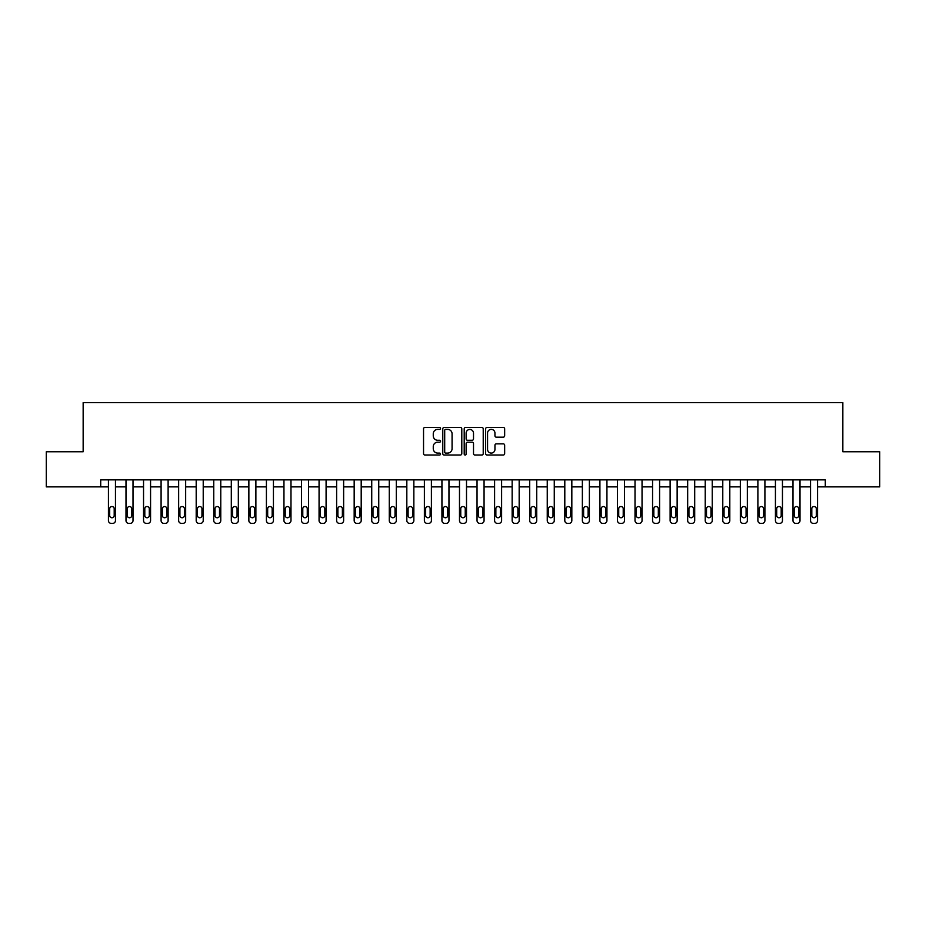 <?xml version="1.0" encoding="UTF-8"?>
<svg xmlns="http://www.w3.org/2000/svg" width="926" height="926" viewBox="0 0 926 926"><rect width="100%" height="100%" fill="white"/><g stroke="black" fill="none" stroke-linecap="round" stroke-linejoin="round"><path stroke-width="1.39" d="M440.533 428.414A0.961 0.961 0 0 0 439.572 427.453L424.918 427.453A1.377 1.377 0 0 0 423.541 428.831L423.541 453.636A1.377 1.377 0 0 0 424.918 455.013L439.572 455.013A0.961 0.961 0 0 0 440.533 454.053A0.961 0.961 0 0 0 439.572 453.092L437.674 453.092A4.41 4.41 0 0 1 433.264 448.682L433.264 446.61A4.41 4.41 0 0 1 437.674 442.2L439.572 442.2A0.961 0.961 0 0 0 440.533 441.239A0.961 0.961 0 0 0 439.572 440.267L437.674 440.267A4.41 4.41 0 0 1 433.264 435.857L433.264 433.796A4.41 4.41 0 0 1 437.674 429.386L439.572 429.386A0.961 0.961 0 0 0 440.533 428.414M503.281 437.165A1.377 1.377 0 0 0 504.658 435.787L504.658 428.831A1.377 1.377 0 0 0 503.281 427.453L487.018 427.453A1.377 1.377 0 0 0 485.641 428.831L485.641 453.636A1.377 1.377 0 0 0 487.018 455.013L503.281 455.013A1.377 1.377 0 0 0 504.658 453.636L504.658 445.232A1.377 1.377 0 0 0 503.281 443.855L496.324 443.855A1.377 1.377 0 0 0 494.947 445.232L494.947 449.399A3.692 3.692 0 0 1 491.255 453.092A3.692 3.692 0 0 1 487.574 449.399L487.574 433.067A3.692 3.692 0 0 1 491.255 429.386A3.692 3.692 0 0 1 494.947 433.067L494.947 435.787A1.377 1.377 0 0 0 496.324 437.165L503.281 437.165M100.714 486.868L46.3 486.868L46.3 451.761L83.155 451.761L83.155 402.613L842.845 402.613L842.845 451.761L879.7 451.761L879.7 486.868L825.286 486.868L825.286 479.853L100.714 479.853L100.714 486.868L108.435 486.868L108.435 520.574A2.813 2.813 0 0 0 111.247 523.387L112.648 523.387A2.813 2.813 0 0 0 115.461 520.574L115.461 486.868L125.994 486.868L125.994 520.574A2.813 2.813 0 0 0 128.795 523.387L130.207 523.387A2.813 2.813 0 0 0 133.008 520.574L133.008 486.868L143.542 486.868L143.542 520.574A2.813 2.813 0 0 0 146.354 523.387L147.755 523.387A2.813 2.813 0 0 0 150.568 520.574L150.568 486.868L161.089 486.868L161.089 520.574A2.813 2.813 0 0 0 163.902 523.387L165.303 523.387A2.813 2.813 0 0 0 168.115 520.574L168.115 486.868L178.649 486.868L178.649 520.574A2.813 2.813 0 0 0 181.45 523.387L182.862 523.387A2.813 2.813 0 0 0 185.663 520.574L185.663 486.868L196.196 486.868L196.196 520.574A2.813 2.813 0 0 0 199.009 523.387L200.41 523.387A2.813 2.813 0 0 0 203.222 520.574L203.222 486.868L213.756 486.868L213.756 520.574A2.813 2.813 0 0 0 216.557 523.387L217.969 523.387A2.813 2.813 0 0 0 220.77 520.574L220.77 486.868L231.303 486.868L231.303 520.574A2.813 2.813 0 0 0 234.116 523.387L235.517 523.387A2.813 2.813 0 0 0 238.329 520.574L238.329 486.868L248.862 486.868L248.862 520.574A2.813 2.813 0 0 0 251.664 523.387L253.076 523.387A2.813 2.813 0 0 0 255.877 520.574L255.877 486.868L266.41 486.868L266.41 520.574A2.813 2.813 0 0 0 269.223 523.387L270.623 523.387A2.813 2.813 0 0 0 273.436 520.574L273.436 486.868L283.958 486.868L283.958 520.574A2.813 2.813 0 0 0 286.771 523.387L288.171 523.387A2.813 2.813 0 0 0 290.984 520.574L290.984 486.868L301.517 486.868L301.517 520.574A2.813 2.813 0 0 0 304.318 523.387L305.73 523.387A2.813 2.813 0 0 0 308.532 520.574L308.532 486.868L319.065 486.868L319.065 520.574A2.813 2.813 0 0 0 321.878 523.387L323.278 523.387A2.813 2.813 0 0 0 326.091 520.574L326.091 486.868L336.624 486.868L336.624 520.574A2.813 2.813 0 0 0 339.425 523.387L340.837 523.387A2.813 2.813 0 0 0 343.639 520.574L343.639 486.868L354.172 486.868L354.172 520.574A2.813 2.813 0 0 0 356.985 523.387L358.385 523.387A2.813 2.813 0 0 0 361.198 520.574L361.198 486.868L371.731 486.868L371.731 520.574A2.813 2.813 0 0 0 374.532 523.387L375.944 523.387A2.813 2.813 0 0 0 378.746 520.574L378.746 486.868L389.279 486.868L389.279 520.574A2.813 2.813 0 0 0 392.092 523.387L393.492 523.387A2.813 2.813 0 0 0 396.305 520.574L396.305 486.868L406.827 486.868L406.827 520.574A2.813 2.813 0 0 0 409.639 523.387L411.04 523.387A2.813 2.813 0 0 0 413.853 520.574L413.853 486.868L424.386 486.868L424.386 520.574A2.813 2.813 0 0 0 427.187 523.387L428.599 523.387A2.813 2.813 0 0 0 431.4 520.574L431.4 486.868L441.933 486.868L441.933 520.574A2.813 2.813 0 0 0 444.746 523.387L446.147 523.387A2.813 2.813 0 0 0 448.96 520.574L448.96 486.868L459.493 486.868L459.493 520.574A2.813 2.813 0 0 0 462.294 523.387L463.706 523.387A2.813 2.813 0 0 0 466.507 520.574L466.507 486.868L477.04 486.868L477.04 520.574A2.813 2.813 0 0 0 479.853 523.387L481.254 523.387A2.813 2.813 0 0 0 484.066 520.574L484.066 486.868L494.6 486.868L494.6 520.574A2.813 2.813 0 0 0 497.401 523.387L498.813 523.387A2.813 2.813 0 0 0 501.614 520.574L501.614 486.868L512.147 486.868L512.147 520.574A2.813 2.813 0 0 0 514.96 523.387L516.361 523.387A2.813 2.813 0 0 0 519.173 520.574L519.173 486.868L529.695 486.868L529.695 520.574A2.813 2.813 0 0 0 532.508 523.387L533.908 523.387A2.813 2.813 0 0 0 536.721 520.574L536.721 486.868L547.254 486.868L547.254 520.574A2.813 2.813 0 0 0 550.056 523.387L551.468 523.387A2.813 2.813 0 0 0 554.269 520.574L554.269 486.868L564.802 486.868L564.802 520.574A2.813 2.813 0 0 0 567.615 523.387L569.015 523.387A2.813 2.813 0 0 0 571.828 520.574L571.828 486.868L582.361 486.868L582.361 520.574A2.813 2.813 0 0 0 585.163 523.387L586.575 523.387A2.813 2.813 0 0 0 589.376 520.574L589.376 486.868L599.909 486.868L599.909 520.574A2.813 2.813 0 0 0 602.722 523.387L604.122 523.387A2.813 2.813 0 0 0 606.935 520.574L606.935 486.868L617.468 486.868L617.468 520.574A2.813 2.813 0 0 0 620.27 523.387L621.682 523.387A2.813 2.813 0 0 0 624.483 520.574L624.483 486.868L635.016 486.868L635.016 520.574A2.813 2.813 0 0 0 637.829 523.387L639.229 523.387A2.813 2.813 0 0 0 642.042 520.574L642.042 486.868L652.564 486.868L652.564 520.574A2.813 2.813 0 0 0 655.377 523.387L656.777 523.387A2.813 2.813 0 0 0 659.59 520.574L659.59 486.868L670.123 486.868L670.123 520.574A2.813 2.813 0 0 0 672.924 523.387L674.336 523.387A2.813 2.813 0 0 0 677.137 520.574L677.137 486.868L687.671 486.868L687.671 520.574A2.813 2.813 0 0 0 690.483 523.387L691.884 523.387A2.813 2.813 0 0 0 694.697 520.574L694.697 486.868L705.23 486.868L705.23 520.574A2.813 2.813 0 0 0 708.031 523.387L709.443 523.387A2.813 2.813 0 0 0 712.244 520.574L712.244 486.868L722.778 486.868L722.778 520.574A2.813 2.813 0 0 0 725.59 523.387L726.991 523.387A2.813 2.813 0 0 0 729.804 520.574L729.804 486.868L740.337 486.868L740.337 520.574A2.813 2.813 0 0 0 743.138 523.387L744.55 523.387A2.813 2.813 0 0 0 747.351 520.574L747.351 486.868L757.885 486.868L757.885 520.574A2.813 2.813 0 0 0 760.697 523.387L762.098 523.387A2.813 2.813 0 0 0 764.911 520.574L764.911 486.868L775.432 486.868L775.432 520.574A2.813 2.813 0 0 0 778.245 523.387L779.646 523.387A2.813 2.813 0 0 0 782.458 520.574L782.458 486.868L792.992 486.868L792.992 520.574A2.813 2.813 0 0 0 795.793 523.387L797.205 523.387A2.813 2.813 0 0 0 800.006 520.574L800.006 486.868L810.539 486.868L810.539 520.574A2.813 2.813 0 0 0 813.352 523.387L814.753 523.387A2.813 2.813 0 0 0 817.565 520.574L817.565 486.868L825.286 486.868M461.796 428.831A1.377 1.377 0 0 0 460.419 427.453L444.156 427.453A1.377 1.377 0 0 0 442.778 428.831L442.778 453.636A1.377 1.377 0 0 0 444.156 455.013L460.419 455.013A1.377 1.377 0 0 0 461.796 453.636L461.796 428.831M465.581 427.453L481.844 427.453A1.377 1.377 0 0 1 483.222 428.831L483.222 453.636A1.377 1.377 0 0 1 481.844 455.013L474.888 455.013A1.377 1.377 0 0 1 473.51 453.636L473.51 443.577A1.377 1.377 0 0 0 472.133 442.2L467.514 442.2A1.377 1.377 0 0 0 466.137 443.577L466.137 454.053A0.961 0.961 0 0 1 465.176 455.013A0.961 0.961 0 0 1 464.204 454.053L464.204 428.831A1.377 1.377 0 0 1 465.581 427.453M445.672 429.386A0.961 0.961 0 0 0 444.7 430.347L444.7 452.12A0.961 0.961 0 0 0 445.672 453.092L447.663 453.092A4.41 4.41 0 0 0 452.073 448.682L452.073 433.796A4.41 4.41 0 0 0 447.663 429.386L445.672 429.386M473.51 433.136A3.692 3.692 0 0 0 469.818 429.456A3.692 3.692 0 0 0 466.137 433.136L466.137 438.889A1.377 1.377 0 0 0 467.514 440.267L472.133 440.267A1.377 1.377 0 0 0 473.51 438.889L473.51 433.136M109.696 515.516A2.246 2.246 0 0 0 111.942 517.761A2.246 2.246 0 0 0 114.199 515.516A2.246 2.246 0 0 1 111.942 517.761A2.246 2.246 0 0 1 109.696 515.516L109.696 508.779A2.246 2.246 0 0 1 111.942 506.534A2.246 2.246 0 0 1 114.199 508.779L114.199 515.516M115.461 479.853L115.461 520.574M108.435 479.853L108.435 520.574M111.247 523.387L112.648 523.387M127.256 515.516A2.246 2.246 0 0 0 129.501 517.761A2.246 2.246 0 0 0 131.747 515.516A2.246 2.246 0 0 1 129.501 517.761A2.246 2.246 0 0 1 127.256 515.516L127.256 508.779A2.246 2.246 0 0 1 129.501 506.534A2.246 2.246 0 0 1 131.747 508.779L131.747 515.516M144.803 515.516A2.246 2.246 0 0 0 147.049 517.761A2.246 2.246 0 0 0 149.294 515.516A2.246 2.246 0 0 1 147.049 517.761A2.246 2.246 0 0 1 144.803 515.516L144.803 508.779A2.246 2.246 0 0 1 147.049 506.534A2.246 2.246 0 0 1 149.294 508.779L149.294 515.516M162.363 515.516A2.246 2.246 0 0 0 164.608 517.761A2.246 2.246 0 0 0 166.854 515.516A2.246 2.246 0 0 1 164.608 517.761A2.246 2.246 0 0 1 162.363 515.516L162.363 508.779A2.246 2.246 0 0 1 164.608 506.534A2.246 2.246 0 0 1 166.854 508.779L166.854 515.516M133.008 479.853L133.008 520.574M125.994 479.853L125.994 520.574M128.795 523.387L130.207 523.387M150.568 479.853L150.568 520.574M143.542 479.853L143.542 520.574M146.354 523.387L147.755 523.387M168.115 479.853L168.115 520.574M161.089 479.853L161.089 520.574M163.902 523.387L165.303 523.387M179.91 515.516A2.246 2.246 0 0 0 182.156 517.761A2.246 2.246 0 0 0 184.401 515.516A2.246 2.246 0 0 1 182.156 517.761A2.246 2.246 0 0 1 179.91 515.516L179.91 508.779A2.246 2.246 0 0 1 182.156 506.534A2.246 2.246 0 0 1 184.401 508.779L184.401 515.516M185.663 479.853L185.663 520.574M178.649 479.853L178.649 520.574M181.45 523.387L182.862 523.387M197.458 515.516A2.246 2.246 0 0 0 199.715 517.761A2.246 2.246 0 0 0 201.961 515.516A2.246 2.246 0 0 1 199.715 517.761A2.246 2.246 0 0 1 197.458 515.516L197.458 508.779A2.246 2.246 0 0 1 199.715 506.534A2.246 2.246 0 0 1 201.961 508.779L201.961 515.516M215.017 515.516A2.246 2.246 0 0 0 217.263 517.761A2.246 2.246 0 0 0 219.508 515.516A2.246 2.246 0 0 1 217.263 517.761A2.246 2.246 0 0 1 215.017 515.516L215.017 508.779A2.246 2.246 0 0 1 217.263 506.534A2.246 2.246 0 0 1 219.508 508.779L219.508 515.516M232.565 515.516A2.246 2.246 0 0 0 234.81 517.761A2.246 2.246 0 0 0 237.068 515.516A2.246 2.246 0 0 1 234.81 517.761A2.246 2.246 0 0 1 232.565 515.516L232.565 508.779A2.246 2.246 0 0 1 234.81 506.534A2.246 2.246 0 0 1 237.068 508.779L237.068 515.516M250.124 515.516A2.246 2.246 0 0 0 252.37 517.761A2.246 2.246 0 0 0 254.615 515.516A2.246 2.246 0 0 1 252.37 517.761A2.246 2.246 0 0 1 250.124 515.516L250.124 508.779A2.246 2.246 0 0 1 252.37 506.534A2.246 2.246 0 0 1 254.615 508.779L254.615 515.516M267.672 515.516A2.246 2.246 0 0 0 269.917 517.761A2.246 2.246 0 0 0 272.163 515.516A2.246 2.246 0 0 1 269.917 517.761A2.246 2.246 0 0 1 267.672 515.516L267.672 508.779A2.246 2.246 0 0 1 269.917 506.534A2.246 2.246 0 0 1 272.163 508.779L272.163 515.516M203.222 479.853L203.222 520.574M196.196 479.853L196.196 520.574M199.009 523.387L200.41 523.387M220.77 479.853L220.77 520.574M213.756 479.853L213.756 520.574M216.557 523.387L217.969 523.387M238.329 479.853L238.329 520.574M231.303 479.853L231.303 520.574M234.116 523.387L235.517 523.387M255.877 479.853L255.877 520.574M248.862 479.853L248.862 520.574M251.664 523.387L253.076 523.387M273.436 479.853L273.436 520.574M266.41 479.853L266.41 520.574M269.223 523.387L270.623 523.387M285.231 515.516A2.246 2.246 0 0 0 287.477 517.761A2.246 2.246 0 0 0 289.722 515.516A2.246 2.246 0 0 1 287.477 517.761A2.246 2.246 0 0 1 285.231 515.516L285.231 508.779A2.246 2.246 0 0 1 287.477 506.534A2.246 2.246 0 0 1 289.722 508.779L289.722 515.516M290.984 479.853L290.984 520.574M283.958 479.853L283.958 520.574M286.771 523.387L288.171 523.387M302.779 515.516A2.246 2.246 0 0 0 305.024 517.761A2.246 2.246 0 0 0 307.27 515.516A2.246 2.246 0 0 1 305.024 517.761A2.246 2.246 0 0 1 302.779 515.516L302.779 508.779A2.246 2.246 0 0 1 305.024 506.534A2.246 2.246 0 0 1 307.27 508.779L307.27 515.516M308.532 479.853L308.532 520.574M301.517 479.853L301.517 520.574M304.318 523.387L305.73 523.387M320.327 515.516A2.246 2.246 0 0 0 322.584 517.761A2.246 2.246 0 0 0 324.829 515.516A2.246 2.246 0 0 1 322.584 517.761A2.246 2.246 0 0 1 320.327 515.516L320.327 508.779A2.246 2.246 0 0 1 322.584 506.534A2.246 2.246 0 0 1 324.829 508.779L324.829 515.516M326.091 479.853L326.091 520.574M319.065 479.853L319.065 520.574M321.878 523.387L323.278 523.387M337.886 515.516A2.246 2.246 0 0 0 340.131 517.761A2.246 2.246 0 0 0 342.377 515.516A2.246 2.246 0 0 1 340.131 517.761A2.246 2.246 0 0 1 337.886 515.516L337.886 508.779A2.246 2.246 0 0 1 340.131 506.534A2.246 2.246 0 0 1 342.377 508.779L342.377 515.516M343.639 479.853L343.639 520.574M336.624 479.853L336.624 520.574M339.425 523.387L340.837 523.387M355.434 515.516A2.246 2.246 0 0 0 357.679 517.761A2.246 2.246 0 0 0 359.936 515.516A2.246 2.246 0 0 1 357.679 517.761A2.246 2.246 0 0 1 355.434 515.516L355.434 508.779A2.246 2.246 0 0 1 357.679 506.534A2.246 2.246 0 0 1 359.936 508.779L359.936 515.516M361.198 479.853L361.198 520.574M354.172 479.853L354.172 520.574M356.985 523.387L358.385 523.387M372.993 515.516A2.246 2.246 0 0 0 375.238 517.761A2.246 2.246 0 0 0 377.484 515.516A2.246 2.246 0 0 1 375.238 517.761A2.246 2.246 0 0 1 372.993 515.516L372.993 508.779A2.246 2.246 0 0 1 375.238 506.534A2.246 2.246 0 0 1 377.484 508.779L377.484 515.516M378.746 479.853L378.746 520.574M371.731 479.853L371.731 520.574M374.532 523.387L375.944 523.387M390.54 515.516A2.246 2.246 0 0 0 392.786 517.761A2.246 2.246 0 0 0 395.032 515.516A2.246 2.246 0 0 1 392.786 517.761A2.246 2.246 0 0 1 390.54 515.516L390.54 508.779A2.246 2.246 0 0 1 392.786 506.534A2.246 2.246 0 0 1 395.032 508.779L395.032 515.516M408.1 515.516A2.246 2.246 0 0 0 410.345 517.761A2.246 2.246 0 0 0 412.591 515.516A2.246 2.246 0 0 1 410.345 517.761A2.246 2.246 0 0 1 408.1 515.516L408.1 508.779A2.246 2.246 0 0 1 410.345 506.534A2.246 2.246 0 0 1 412.591 508.779L412.591 515.516M425.647 515.516A2.246 2.246 0 0 0 427.893 517.761A2.246 2.246 0 0 0 430.139 515.516A2.246 2.246 0 0 1 427.893 517.761A2.246 2.246 0 0 1 425.647 515.516L425.647 508.779A2.246 2.246 0 0 1 427.893 506.534A2.246 2.246 0 0 1 430.139 508.779L430.139 515.516M443.195 515.516A2.246 2.246 0 0 0 445.452 517.761A2.246 2.246 0 0 0 447.698 515.516A2.246 2.246 0 0 1 445.452 517.761A2.246 2.246 0 0 1 443.195 515.516L443.195 508.779A2.246 2.246 0 0 1 445.452 506.534A2.246 2.246 0 0 1 447.698 508.779L447.698 515.516M460.754 515.516A2.246 2.246 0 0 0 463 517.761A2.246 2.246 0 0 0 465.246 515.516A2.246 2.246 0 0 1 463 517.761A2.246 2.246 0 0 1 460.754 515.516L460.754 508.779A2.246 2.246 0 0 1 463 506.534A2.246 2.246 0 0 1 465.246 508.779L465.246 515.516M478.302 515.516A2.246 2.246 0 0 0 480.548 517.761A2.246 2.246 0 0 0 482.805 515.516A2.246 2.246 0 0 1 480.548 517.761A2.246 2.246 0 0 1 478.302 515.516L478.302 508.779A2.246 2.246 0 0 1 480.548 506.534A2.246 2.246 0 0 1 482.805 508.779L482.805 515.516M495.861 515.516A2.246 2.246 0 0 0 498.107 517.761A2.246 2.246 0 0 0 500.353 515.516A2.246 2.246 0 0 1 498.107 517.761A2.246 2.246 0 0 1 495.861 515.516L495.861 508.779A2.246 2.246 0 0 1 498.107 506.534A2.246 2.246 0 0 1 500.353 508.779L500.353 515.516M513.409 515.516A2.246 2.246 0 0 0 515.655 517.761A2.246 2.246 0 0 0 517.9 515.516A2.246 2.246 0 0 1 515.655 517.761A2.246 2.246 0 0 1 513.409 515.516L513.409 508.779A2.246 2.246 0 0 1 515.655 506.534A2.246 2.246 0 0 1 517.9 508.779L517.9 515.516M530.968 515.516A2.246 2.246 0 0 0 533.214 517.761A2.246 2.246 0 0 0 535.46 515.516A2.246 2.246 0 0 1 533.214 517.761A2.246 2.246 0 0 1 530.968 515.516L530.968 508.779A2.246 2.246 0 0 1 533.214 506.534A2.246 2.246 0 0 1 535.46 508.779L535.46 515.516M548.516 515.516A2.246 2.246 0 0 0 550.762 517.761A2.246 2.246 0 0 0 553.007 515.516A2.246 2.246 0 0 1 550.762 517.761A2.246 2.246 0 0 1 548.516 515.516L548.516 508.779A2.246 2.246 0 0 1 550.762 506.534A2.246 2.246 0 0 1 553.007 508.779L553.007 515.516M566.064 515.516A2.246 2.246 0 0 0 568.321 517.761A2.246 2.246 0 0 0 570.566 515.516A2.246 2.246 0 0 1 568.321 517.761A2.246 2.246 0 0 1 566.064 515.516L566.064 508.779A2.246 2.246 0 0 1 568.321 506.534A2.246 2.246 0 0 1 570.566 508.779L570.566 515.516M583.623 515.516A2.246 2.246 0 0 0 585.869 517.761A2.246 2.246 0 0 0 588.114 515.516A2.246 2.246 0 0 1 585.869 517.761A2.246 2.246 0 0 1 583.623 515.516L583.623 508.779A2.246 2.246 0 0 1 585.869 506.534A2.246 2.246 0 0 1 588.114 508.779L588.114 515.516M601.171 515.516A2.246 2.246 0 0 0 603.416 517.761A2.246 2.246 0 0 0 605.673 515.516A2.246 2.246 0 0 1 603.416 517.761A2.246 2.246 0 0 1 601.171 515.516L601.171 508.779A2.246 2.246 0 0 1 603.416 506.534A2.246 2.246 0 0 1 605.673 508.779L605.673 515.516M618.73 515.516A2.246 2.246 0 0 0 620.976 517.761A2.246 2.246 0 0 0 623.221 515.516A2.246 2.246 0 0 1 620.976 517.761A2.246 2.246 0 0 1 618.73 515.516L618.73 508.779A2.246 2.246 0 0 1 620.976 506.534A2.246 2.246 0 0 1 623.221 508.779L623.221 515.516M636.278 515.516A2.246 2.246 0 0 0 638.523 517.761A2.246 2.246 0 0 0 640.769 515.516A2.246 2.246 0 0 1 638.523 517.761A2.246 2.246 0 0 1 636.278 515.516L636.278 508.779A2.246 2.246 0 0 1 638.523 506.534A2.246 2.246 0 0 1 640.769 508.779L640.769 515.516M653.837 515.516A2.246 2.246 0 0 0 656.083 517.761A2.246 2.246 0 0 0 658.328 515.516A2.246 2.246 0 0 1 656.083 517.761A2.246 2.246 0 0 1 653.837 515.516L653.837 508.779A2.246 2.246 0 0 1 656.083 506.534A2.246 2.246 0 0 1 658.328 508.779L658.328 515.516M671.385 515.516A2.246 2.246 0 0 0 673.63 517.761A2.246 2.246 0 0 0 675.876 515.516A2.246 2.246 0 0 1 673.63 517.761A2.246 2.246 0 0 1 671.385 515.516L671.385 508.779A2.246 2.246 0 0 1 673.63 506.534A2.246 2.246 0 0 1 675.876 508.779L675.876 515.516M688.932 515.516A2.246 2.246 0 0 0 691.19 517.761A2.246 2.246 0 0 0 693.435 515.516A2.246 2.246 0 0 1 691.19 517.761A2.246 2.246 0 0 1 688.932 515.516L688.932 508.779A2.246 2.246 0 0 1 691.19 506.534A2.246 2.246 0 0 1 693.435 508.779L693.435 515.516M396.305 479.853L396.305 520.574M389.279 479.853L389.279 520.574M392.092 523.387L393.492 523.387M413.853 479.853L413.853 520.574M406.827 479.853L406.827 520.574M409.639 523.387L411.04 523.387M431.4 479.853L431.4 520.574M424.386 479.853L424.386 520.574M427.187 523.387L428.599 523.387M448.96 479.853L448.96 520.574M441.933 479.853L441.933 520.574M444.746 523.387L446.147 523.387M466.507 479.853L466.507 520.574M459.493 479.853L459.493 520.574M462.294 523.387L463.706 523.387M484.066 479.853L484.066 520.574M477.04 479.853L477.04 520.574M479.853 523.387L481.254 523.387M501.614 479.853L501.614 520.574M494.6 479.853L494.6 520.574M497.401 523.387L498.813 523.387M519.173 479.853L519.173 520.574M512.147 479.853L512.147 520.574M514.96 523.387L516.361 523.387M536.721 479.853L536.721 520.574M529.695 479.853L529.695 520.574M532.508 523.387L533.908 523.387M554.269 479.853L554.269 520.574M547.254 479.853L547.254 520.574M550.056 523.387L551.468 523.387M571.828 479.853L571.828 520.574M564.802 479.853L564.802 520.574M567.615 523.387L569.015 523.387M589.376 479.853L589.376 520.574M582.361 479.853L582.361 520.574M585.163 523.387L586.575 523.387M606.935 479.853L606.935 520.574M599.909 479.853L599.909 520.574M602.722 523.387L604.122 523.387M624.483 479.853L624.483 520.574M617.468 479.853L617.468 520.574M620.27 523.387L621.682 523.387M642.042 479.853L642.042 520.574M635.016 479.853L635.016 520.574M637.829 523.387L639.229 523.387M659.59 479.853L659.59 520.574M652.564 479.853L652.564 520.574M655.377 523.387L656.777 523.387M677.137 479.853L677.137 520.574M670.123 479.853L670.123 520.574M672.924 523.387L674.336 523.387M694.697 479.853L694.697 520.574M687.671 479.853L687.671 520.574M690.483 523.387L691.884 523.387M706.492 515.516A2.246 2.246 0 0 0 708.737 517.761A2.246 2.246 0 0 0 710.983 515.516A2.246 2.246 0 0 1 708.737 517.761A2.246 2.246 0 0 1 706.492 515.516L706.492 508.779A2.246 2.246 0 0 1 708.737 506.534A2.246 2.246 0 0 1 710.983 508.779L710.983 515.516M712.244 479.853L712.244 520.574M705.23 479.853L705.23 520.574M708.031 523.387L709.443 523.387M724.039 515.516A2.246 2.246 0 0 0 726.285 517.761A2.246 2.246 0 0 0 728.542 515.516A2.246 2.246 0 0 1 726.285 517.761A2.246 2.246 0 0 1 724.039 515.516L724.039 508.779A2.246 2.246 0 0 1 726.285 506.534A2.246 2.246 0 0 1 728.542 508.779L728.542 515.516M729.804 479.853L729.804 520.574M722.778 479.853L722.778 520.574M725.59 523.387L726.991 523.387M741.599 515.516A2.246 2.246 0 0 0 743.844 517.761A2.246 2.246 0 0 0 746.09 515.516A2.246 2.246 0 0 1 743.844 517.761A2.246 2.246 0 0 1 741.599 515.516L741.599 508.779A2.246 2.246 0 0 1 743.844 506.534A2.246 2.246 0 0 1 746.09 508.779L746.09 515.516M747.351 479.853L747.351 520.574M740.337 479.853L740.337 520.574M743.138 523.387L744.55 523.387M759.146 515.516A2.246 2.246 0 0 0 761.392 517.761A2.246 2.246 0 0 0 763.637 515.516A2.246 2.246 0 0 1 761.392 517.761A2.246 2.246 0 0 1 759.146 515.516L759.146 508.779A2.246 2.246 0 0 1 761.392 506.534A2.246 2.246 0 0 1 763.637 508.779L763.637 515.516M764.911 479.853L764.911 520.574M757.885 479.853L757.885 520.574M760.697 523.387L762.098 523.387M776.706 515.516A2.246 2.246 0 0 0 778.951 517.761A2.246 2.246 0 0 0 781.197 515.516A2.246 2.246 0 0 1 778.951 517.761A2.246 2.246 0 0 1 776.706 515.516L776.706 508.779A2.246 2.246 0 0 1 778.951 506.534A2.246 2.246 0 0 1 781.197 508.779L781.197 515.516M782.458 479.853L782.458 520.574M775.432 479.853L775.432 520.574M778.245 523.387L779.646 523.387M794.253 515.516A2.246 2.246 0 0 0 796.499 517.761A2.246 2.246 0 0 0 798.744 515.516A2.246 2.246 0 0 1 796.499 517.761A2.246 2.246 0 0 1 794.253 515.516L794.253 508.779A2.246 2.246 0 0 1 796.499 506.534A2.246 2.246 0 0 1 798.744 508.779L798.744 515.516M800.006 479.853L800.006 520.574M792.992 479.853L792.992 520.574M795.793 523.387L797.205 523.387M811.801 515.516A2.246 2.246 0 0 0 814.058 517.761A2.246 2.246 0 0 0 816.304 515.516A2.246 2.246 0 0 1 814.058 517.761A2.246 2.246 0 0 1 811.801 515.516L811.801 508.779A2.246 2.246 0 0 1 814.058 506.534A2.246 2.246 0 0 1 816.304 508.779L816.304 515.516M817.565 479.853L817.565 520.574M810.539 479.853L810.539 520.574M813.352 523.387L814.753 523.387"/></g></svg>
